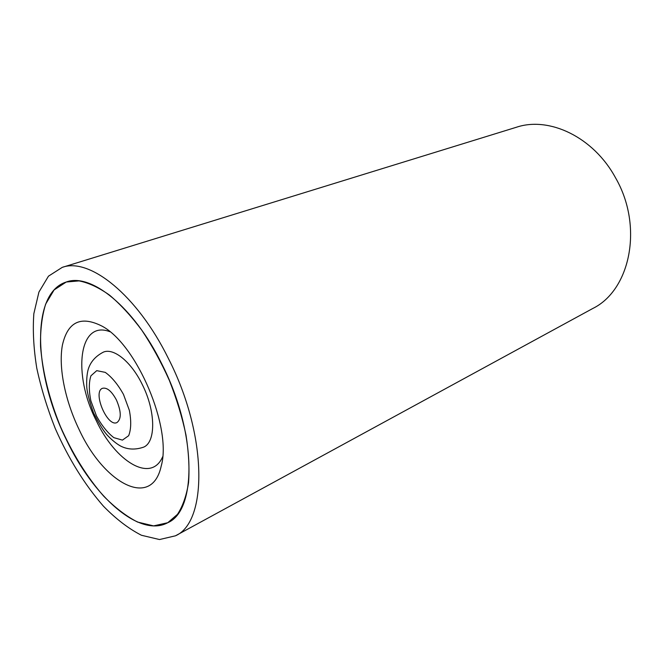 <?xml version="1.0" encoding="UTF-8"?>
<svg xmlns="http://www.w3.org/2000/svg" width="664" height="664" viewBox="0 0 664 664"><rect width="100%" height="100%" fill="white"/><g stroke="black" fill="none" stroke-linecap="round" stroke-linejoin="round"><path stroke-width="1" d="M162.63 456.774C151.143 483.616 115.378 461.546 96.255 420.619C72.642 374.778 78.452 319.484 109.9 331.709M79.19 429.708C103.883 483.442 151.799 509.653 161.219 466.02C172.142 428.106 137.066 344.915 102.297 326.273C80.991 315.4 67.703 321.683 62.408 345.122C58.291 367.391 65.147 400.724 79.19 429.708M161.8 363.93C133.713 306.619 90.769 272.63 66.275 282.009L54.108 289.919L45.65 304.104C41.898 316.247 40.205 330.39 40.554 346.533C42.645 372.189 49.227 398.765 60.308 426.271C72.26 453.404 86.694 476.677 103.609 496.083C114.922 507.603 126.235 516.26 137.548 522.053L153.6 525.896L167.768 522.709C196.976 510.541 196.893 432.588 161.8 363.93M142.229 384.439C131.231 361.789 113.685 347.662 103.426 352.103C95.392 356.244 90.279 362.137 88.096 369.765C86.918 374.363 86.469 380.098 86.752 386.963C87.191 392.773 89.432 401.371 93.483 412.759C98.936 423.582 103.518 431.044 107.236 435.152C111.793 439.925 116.158 443.51 120.333 445.909C127.363 449.611 135.091 450.034 143.515 447.179C156.007 442.415 155.857 411.207 142.229 384.439M116.457 400.035C121.321 411.514 121.495 419.017 116.988 422.545C107.36 427.599 92.205 391.66 102.538 388.291C107.053 387.286 111.693 391.204 116.457 400.035M62.242 267.368L516.393 127.256C549.086 116.2 593.384 136.9 615.511 177.761C643.698 226.424 630.26 290.176 592.803 308.469L175.437 535.815C207.674 522.128 207.741 435.335 168.465 358.626C137.099 294.758 89.399 257.242 62.242 267.368L48.464 276.174L38.927 292.06L33.847 313.665C32.627 330.39 33.607 348.575 36.786 368.213C41.118 388.257 47.269 408.327 55.22 428.421C68.516 458.625 84.602 484.562 103.484 506.234C116.125 519.115 128.791 528.793 141.473 535.275L159.509 539.541L175.437 535.815M66.458 439.85C33.955 374.803 30.112 293.197 66.275 282.009L79.041 280.897C88.553 282.748 98.695 287.479 109.485 295.098C120.441 304.336 131.215 316.047 141.814 330.224C152.039 345.57 161.211 362.262 169.312 380.306C176.574 398.707 182.135 416.926 185.978 434.97C188.725 452.45 189.589 468.336 188.559 482.628C186.484 495.676 182.783 506.242 177.479 514.343L167.768 522.709C139.365 538.106 93.234 496.44 66.458 439.85M123.487 394.433L129.347 410.31C131.372 420.951 131.14 429.417 128.65 435.709L122.433 440.116L113.851 437.659C107.502 432.729 101.708 425.491 96.471 415.946L90.885 400.89C88.802 390.722 88.818 382.364 90.926 375.807L96.728 370.653L105.252 372.371C111.818 377.061 117.901 384.414 123.487 394.433"/></g></svg>

